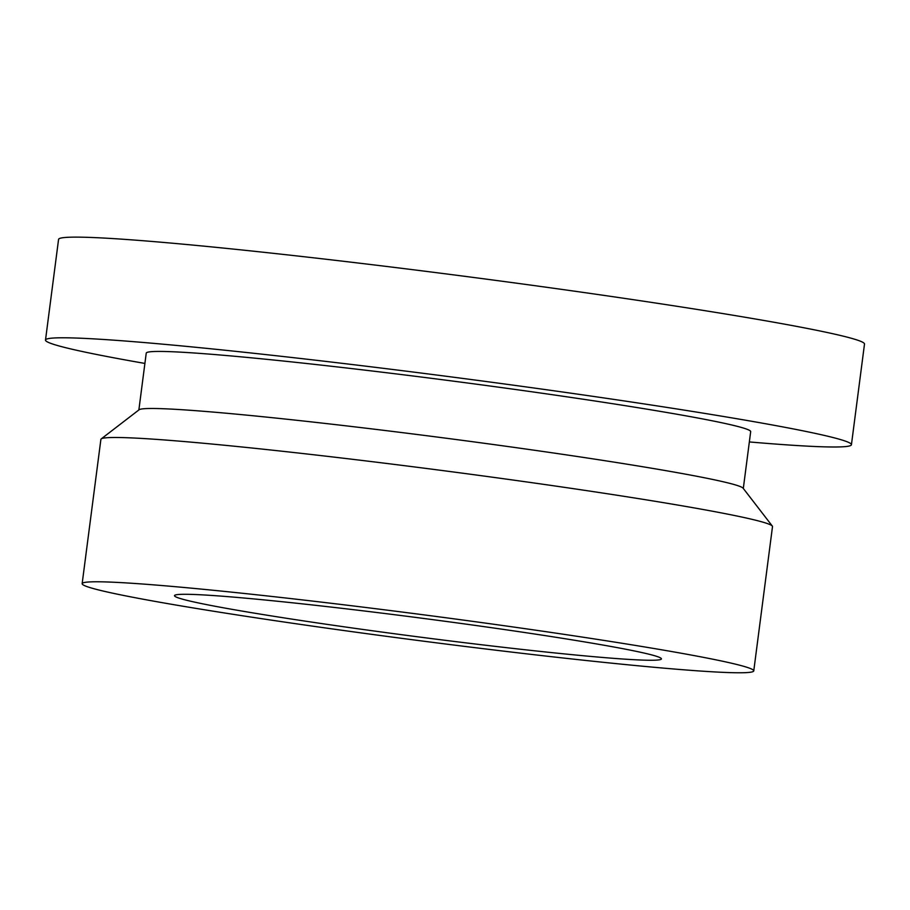 <?xml version="1.0" encoding="UTF-8"?>
<svg xmlns="http://www.w3.org/2000/svg" width="910" height="910" viewBox="0 0 910 910"><rect width="100%" height="100%" fill="white"/><g stroke="black" fill="none" stroke-linecap="round" stroke-linejoin="round"><path stroke-width="1.36" d="M469.071 643.256A245.507 9.487 -172.6 0 0 661.411 658.897A245.507 9.487 -172.6 0 0 419.18 617.867A245.507 9.487 -172.6 0 0 174.504 595.652A245.507 9.487 -172.6 0 0 469.071 643.256M89.635 587.473A338.622 13.081 7.4 0 1 82.15 583.663A338.622 13.081 7.4 0 1 419.647 614.307A338.622 13.081 7.4 0 1 753.764 670.886A338.622 13.081 7.4 0 1 452.566 644.883A338.622 13.081 7.4 0 1 89.635 587.473M82.15 583.663L100.896 439.371A338.622 13.081 7.4 0 1 101.215 438.904A338.622 13.081 7.4 0 1 438.381 470.015A338.622 13.081 7.4 0 1 772.317 526.071A338.622 13.081 7.4 0 1 772.499 526.606L753.764 670.886M101.215 438.904L139.116 409.762A304.759 11.773 7.4 0 1 442.567 437.755A304.759 11.773 7.4 0 1 743.106 488.204L772.317 526.071M138.866 409.955L146.237 353.137A304.759 11.773 7.4 0 1 449.984 380.71A304.759 11.773 7.4 0 1 750.682 431.636L743.311 488.454M144.906 363.431A406.349 15.697 7.4 0 1 54.475 344.617A406.349 15.697 7.4 0 1 45.5 340.056A406.349 15.697 7.4 0 1 450.484 376.82A406.349 15.697 7.4 0 1 851.43 444.728A406.349 15.697 7.4 0 1 749.351 441.941M45.5 340.056L58.57 239.387A406.349 15.697 7.4 0 1 463.554 276.162A406.349 15.697 7.4 0 1 864.5 344.06L851.43 444.728"/></g></svg>

